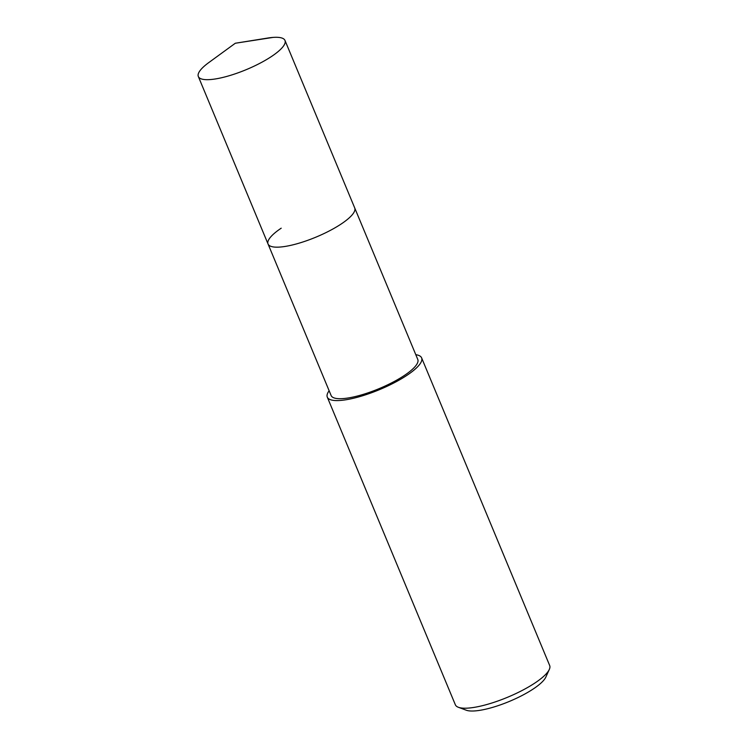<?xml version="1.0" encoding="UTF-8"?>
<svg xmlns="http://www.w3.org/2000/svg" width="748" height="748" viewBox="0 0 748 748"><rect width="100%" height="100%" fill="white"/><g stroke="black" fill="none" stroke-linecap="round" stroke-linejoin="round"><path stroke-width="1.12" d="M235.311 43.244L267.831 38.036A46.937 12.071 157.4 0 1 284.988 40.448A46.937 12.071 157.4 0 1 271.823 56.268A46.937 12.071 157.4 0 1 226.728 76.436A46.937 12.071 157.4 0 1 198.332 76.52A46.937 12.071 157.4 0 1 208.701 62.645L235.311 43.244L273.104 37.4M284.988 40.448L417.786 359.47A46.937 12.071 -22.6 0 1 404.621 375.29A46.937 12.071 -22.6 0 1 359.526 395.458A46.937 12.071 -22.6 0 1 331.13 395.542L268.046 244.007A46.937 12.071 -22.6 0 0 296.442 243.923A46.937 12.071 -22.6 0 0 341.546 223.755A46.937 12.071 -22.6 0 0 354.702 207.935A46.937 12.071 157.4 0 1 341.546 223.755A46.937 12.071 157.4 0 1 296.442 243.923A46.937 12.071 157.4 0 1 268.046 244.007A46.937 12.071 157.4 0 1 281.211 228.187M415.795 354.683A51.079 13.137 157.4 0 1 421.62 357.881A51.079 13.137 157.4 0 1 407.286 375.094A51.079 13.137 157.4 0 1 358.199 397.048A51.079 13.137 157.4 0 1 327.297 397.141A51.079 13.137 157.4 0 1 329.129 390.755M327.297 397.141L455.345 704.766A51.079 13.137 -22.6 0 0 458.393 707.29A51.079 13.137 -22.6 0 0 535.344 682.728A51.079 13.137 -22.6 0 0 549.312 669.441A51.079 13.137 -22.6 0 0 549.668 665.505L421.62 357.881M458.393 707.29L466.275 710.217A44.702 11.491 -22.6 0 0 533.614 688.73A44.702 11.491 -22.6 0 0 545.834 677.099L549.312 669.441M268.046 244.007L198.332 76.52"/></g></svg>
